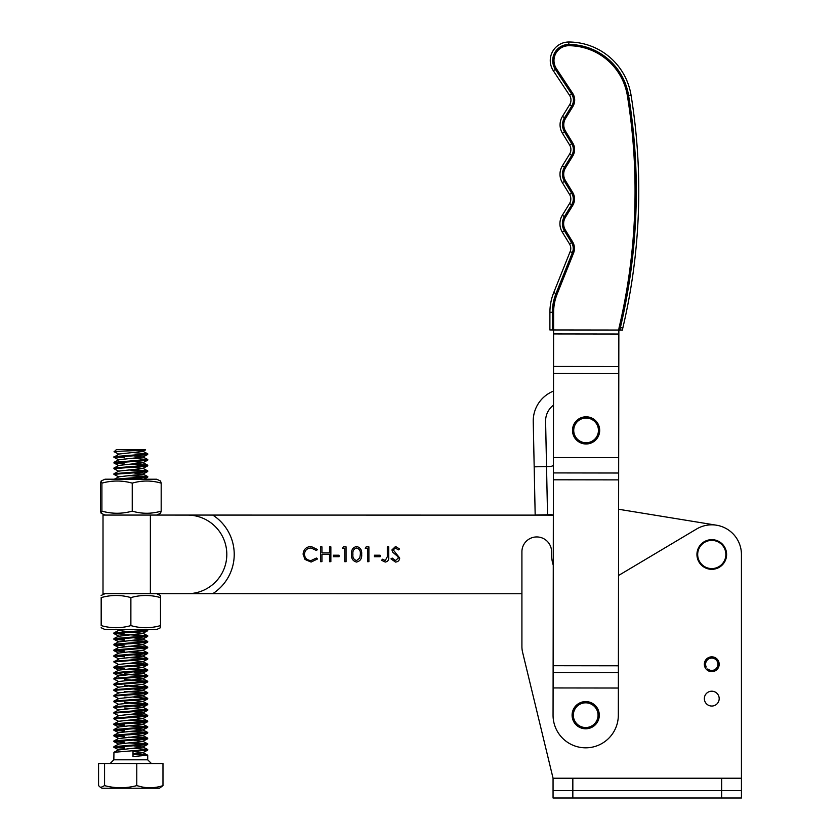 <?xml version="1.0" encoding="UTF-8"?>
<svg xmlns="http://www.w3.org/2000/svg" width="840" height="840" viewBox="0 0 840 840"><rect width="100%" height="100%" fill="white"/><g stroke="black" fill="none" stroke-linecap="round" stroke-linejoin="round"><path stroke-width="1.26" d="M704.351 698.618A7.413 7.413 0 0 0 711.774 706.041A7.413 7.413 0 0 0 719.187 698.618A7.413 7.413 0 0 0 711.774 691.204A7.413 7.413 0 0 0 704.351 698.618M705.117 667.538A7.413 7.413 0 0 0 715.05 670.908A7.413 7.413 0 0 0 718.421 660.986A7.413 7.413 0 0 0 708.498 657.605A7.413 7.413 0 0 0 705.117 667.538L706.23 666.992A6.184 6.184 0 0 1 709.044 658.718A6.184 6.184 0 0 1 717.318 661.532A6.184 6.184 0 0 1 707.763 668.966L706.965 669.911M741.437 554.495L741.437 790.587L721.654 790.587L721.654 778.218L741.437 778.218L741.437 554.495A29.663 29.663 0 0 0 696.591 529.011L618.513 575.516M553.266 565.183A34.608 34.608 0 0 1 551.575 554.495L551.575 551.775A14.837 14.837 0 0 0 536.75 536.938A14.837 14.837 0 0 0 521.913 551.775L521.913 646.517A24.717 24.717 0 0 0 522.606 652.333L553.056 778.218L572.838 778.218L572.838 790.587L721.654 790.587L553.056 790.587L553.056 778.218M721.654 778.218L572.838 778.218M549.749 466.505A7.413 7.413 0 0 0 553.403 465.455A7.413 7.413 0 0 1 549.749 466.505L546.536 466.578L547.533 514.773L550.746 514.7A7.413 7.413 0 0 1 553.34 515.12L212.772 515.077A46.725 46.725 0 0 1 212.751 593.691L521.913 593.764L521.913 646.517M721.654 798L721.654 790.587L741.437 790.587L741.437 798L553.056 798L553.056 790.587L572.838 790.587L572.838 798M571.61 242.613L569.499 243.905A8.652 8.652 0 0 1 570.139 251.633A8.652 8.652 0 0 0 570.77 248.43A8.652 8.652 0 0 1 570.139 251.633L553.728 292.582L570.139 251.633A8.652 8.652 0 0 0 569.499 243.905L562.275 232.092A16.065 16.065 0 0 1 562.307 215.292L569.551 203.501A8.652 8.652 0 0 0 569.562 194.46A8.652 8.652 0 0 1 570.832 198.986A8.652 8.652 0 0 0 569.562 194.46L562.349 182.648A16.065 16.065 0 0 1 562.37 165.858L569.625 154.056L562.37 165.858A16.065 16.065 0 0 0 562.349 182.648L564.459 181.356L571.673 193.168A11.12 11.12 0 0 1 571.662 204.792L564.407 216.594A13.598 13.598 0 0 0 564.385 230.8L571.61 242.613A11.12 11.12 0 0 1 572.439 252.556L556.017 293.506A50.684 50.684 0 0 0 552.384 312.291L552.363 329.963L549.885 329.952L549.906 312.291L549.885 329.952M620.099 330.057A11.12 11.12 0 0 1 620.393 327.516A594.562 594.562 0 0 0 628.593 95.519A60.795 60.795 0 0 0 568.827 44.468A16.065 16.065 0 0 0 555.387 69.395L571.599 93.954A11.12 11.12 0 0 1 571.799 105.914L569.688 104.622L562.443 116.414L569.688 104.622A8.652 8.652 0 0 0 569.541 95.319L553.329 70.749A18.543 18.543 0 0 1 568.827 42A63.273 63.273 0 0 1 631.04 95.12A597.041 597.041 0 0 1 622.797 328.083A8.652 8.652 0 0 0 622.566 330.057L618.86 330.046L618.849 334.026L553.591 333.942L553.591 329.963L618.86 330.046A12.358 12.358 0 0 1 619.185 327.233A593.334 593.334 0 0 0 627.375 95.718A59.566 59.566 0 0 0 568.817 45.707A14.837 14.837 0 0 0 556.426 68.712L572.639 93.282A12.358 12.358 0 0 1 572.849 106.564L565.593 118.356A12.358 12.358 0 0 0 565.582 131.271L572.796 143.084A12.358 12.358 0 0 1 572.775 155.999L565.53 167.8A12.358 12.358 0 0 0 565.509 180.716L572.733 192.528A12.358 12.358 0 0 1 572.712 205.443L565.457 217.234A12.358 12.358 0 0 0 565.446 230.16L572.659 241.972A12.358 12.358 0 0 1 573.583 253.008L557.172 293.969A49.445 49.445 0 0 0 553.623 312.291L553.591 329.963L552.363 329.963M618.849 334.026L618.324 715.228A32.634 32.634 0 0 1 585.648 747.821A32.634 32.634 0 0 1 553.056 715.134L553.591 333.942M571.746 143.724L569.635 145.016A8.652 8.652 0 0 1 569.625 154.056A8.652 8.652 0 0 0 570.906 149.541A8.652 8.652 0 0 1 569.625 154.056A8.652 8.652 0 0 0 569.635 145.016L562.412 133.203A16.065 16.065 0 0 1 562.443 116.414A16.065 16.065 0 0 0 562.412 133.203L564.522 131.911L571.746 143.724A11.12 11.12 0 0 1 571.725 155.358L564.48 167.15A13.598 13.598 0 0 0 564.459 181.356M618.366 688.034L553.098 687.95M618.681 457.632L553.413 457.548M549.906 312.291A53.151 53.151 0 0 1 553.728 292.582A53.151 53.151 0 0 0 549.906 312.291L552.384 312.291M628.593 95.519L631.04 95.12A63.273 63.273 0 0 0 568.827 42L568.827 44.468L568.827 42A18.543 18.543 0 0 0 550.263 60.512A18.543 18.543 0 0 1 568.827 42A18.543 18.543 0 0 0 553.329 70.749L555.387 69.395M564.407 216.594L562.307 215.292A16.065 16.065 0 0 0 562.275 232.092A16.065 16.065 0 0 1 559.923 223.692A16.065 16.065 0 0 0 562.275 232.092L564.385 230.8M598.437 430.784A12.358 12.358 0 0 0 586.477 418.036A12.358 12.358 0 0 0 573.731 430.007A12.358 12.358 0 0 0 585.7 442.754A12.358 12.358 0 0 0 598.437 430.784M572.502 429.965A13.598 13.598 0 0 1 586.52 416.808A13.598 13.598 0 0 1 599.676 430.826A13.598 13.598 0 0 1 585.659 443.982A13.598 13.598 0 0 1 572.502 429.965M598.049 715.575A12.358 12.358 0 0 0 586.078 702.828A12.358 12.358 0 0 0 573.342 714.798A12.358 12.358 0 0 0 585.301 727.534A12.358 12.358 0 0 0 598.049 715.575M572.103 714.756A13.598 13.598 0 0 1 586.121 701.589A13.598 13.598 0 0 1 599.288 715.617A13.598 13.598 0 0 1 585.26 728.774A13.598 13.598 0 0 1 572.103 714.756M385.287 560.543L387.345 556.721L387.345 546.851L388.679 546.851L388.679 556.868C389.078 559.839 387.923 561.572 385.214 562.065L381.633 560.353L382.421 559.209L385.287 560.543M367.563 548.373L365.284 548.373L366.156 546.851L368.897 546.851L368.897 561.687L367.563 561.687L367.563 548.373M344.747 548.363L342.468 548.363L343.34 546.84L346.08 546.851L346.08 561.676L344.747 561.676L344.747 548.363M321.93 561.676L320.596 561.676L320.596 546.84L321.93 546.84L321.93 552.93L329.532 552.93L329.532 546.84L330.866 546.84L330.866 561.676L329.532 561.676L329.532 554.452L321.93 554.442L321.93 561.676M716.541 525.221L618.607 509.261L716.541 525.221M303.104 554.169C303.566 549.36 306.233 546.788 311.084 546.462L317.552 549.559L316.386 550.452L311 547.974C307.02 548.258 304.836 550.347 304.427 554.264C304.846 558.222 307.062 560.312 311.094 560.532L316.386 558.054L317.552 558.947L311.094 562.054L304.983 559.45L303.104 554.169M339.045 556.731L333.333 556.731L333.333 555.208L339.045 555.208L339.045 556.731M361.673 554.274C362.04 558.495 360.329 561.089 356.548 562.065C352.81 561.067 351.162 558.474 351.593 554.274C351.151 550.053 352.81 547.46 356.548 546.462C360.339 547.438 362.04 550.043 361.673 554.274M380.121 556.742L374.409 556.742L374.409 555.219L380.121 555.219L380.121 556.742M399.704 558.054C399.399 560.543 397.992 561.876 395.462 562.065L390.957 558.831L392.207 558.075L395.462 560.543L398.37 558.033L397.845 556.574L392.731 552.195L391.913 549.938L395.567 546.473L399.514 548.982L398.307 549.896L395.409 547.995L393.236 549.875L399.704 558.054M356.601 547.985C353.735 548.888 352.517 550.977 352.926 554.264C352.506 557.55 353.735 559.639 356.591 560.543L359.772 557.991L360.339 554.264C360.675 550.998 359.436 548.898 356.601 547.985M550.746 514.7A7.413 7.413 0 0 1 553.34 515.12L156.671 515.067L160.524 513.282L161.175 511.151L161.185 483.147C151.609 480.322 141.971 480.322 132.248 483.137C122.21 480.322 112.098 480.322 101.903 483.137L101.157 481.005L100.485 483.137L100.485 511.14L101.147 513.272L101.903 511.14C111.941 513.954 122.052 513.965 132.248 511.14C141.823 513.965 151.463 513.965 161.175 511.151M150.381 515.067L103.016 515.057L103.005 593.67L130.809 593.68L150.371 593.68L150.381 515.067L187.509 515.077A39.312 39.312 0 0 1 226.81 554.389A39.312 39.312 0 0 1 187.499 593.691A39.312 39.312 0 0 0 226.81 554.389A39.312 39.312 0 0 0 187.509 515.077M160.514 597.607C150.707 594.783 140.826 594.783 130.883 597.597L130.872 625.601C140.679 628.425 150.559 628.425 160.503 625.611L160.472 595.476L156.66 593.68L187.499 593.691L150.371 593.68M212.751 593.691L187.499 593.691M553.508 391.094A32.141 32.141 0 0 0 533.243 421.628L534.177 466.83L546.536 466.578L545.601 421.376A19.782 19.782 0 0 1 553.486 405.153M534.177 466.83L535.174 515.025L534.177 466.83M547.533 514.773L535.174 515.025M101.147 481.005L104.989 479.209L156.681 479.22L160.524 481.016L161.185 483.147M132.248 511.14L132.248 483.137M101.903 511.14L101.903 483.137M104.989 515.057L101.147 513.272M141.152 788.235L102.102 788.225L100.642 787.542L104.57 785.621C115.227 788.445 125.958 788.445 136.773 785.631L142.128 786.986C149.058 788.34 156.009 787.889 162.981 785.631L159.432 788.246L141.152 788.235M162.981 785.631L162.981 763.518L98.564 763.508L98.564 785.621L100.642 787.542M116.76 449.547L145.614 449.862L142.706 451.437L118.955 454.031L113.904 457.254L118.976 459.963M116.245 449.768L114.209 451.721L115.899 452.025C108.77 451.542 123.323 451.091 136.447 450.576C145.352 450.251 147.661 449.915 143.367 449.558M132.783 748.24L147.714 749.543L113.946 752.294L113.841 759.801L147.714 759.812L151.421 763.518M133.004 753.942L147.714 755.234L133.004 756.536L133.004 751.391L147.63 750.173L142.643 752.787L133.056 753.911M132.846 452.582L147.777 453.884L113.978 456.635M114.692 456.992L124.709 457.8M147.777 453.884L147.693 454.514L140.858 455.269L113.904 457.254M132.846 458.262L147.777 459.564L114.009 462.315L113.998 463.029L124.709 464.026M147.777 459.564L147.693 460.194L140.847 460.961L113.904 462.945M132.846 463.953L147.777 465.255L114.009 467.995L113.998 468.72L118.976 471.334M147.777 465.255L147.683 465.885L140.847 466.641L113.904 468.626M132.836 469.634L147.777 470.935L114.009 473.687L113.988 474.401L118.976 477.015M147.777 470.935L147.683 471.566L140.847 472.332L113.904 474.317M132.836 475.325L147.777 476.627L114.597 479.22M147.777 476.627L147.683 477.257L140.847 478.013L119.847 479.22M143.913 629.528L147.735 630.147L113.967 632.888L113.873 633.518L146.958 636.111M114.65 633.255L124.667 634.063M147.735 630.147L147.651 630.777L140.816 631.533L113.873 633.518M132.804 634.525L147.735 635.827L113.967 638.568L113.957 639.293L124.667 640.29M114.65 638.946L124.667 639.755M147.735 635.827L147.651 636.457L140.816 637.224L113.873 639.198M132.804 640.216L147.735 641.519L113.967 644.259L113.957 644.984L124.667 645.971M147.735 641.519L147.651 642.149L140.816 642.904L113.873 644.889M132.804 645.897L147.735 647.199L113.967 649.95L113.957 650.664L124.667 651.662M114.65 650.317L124.667 651.126M147.735 647.199L147.651 647.829L140.816 648.596L113.862 650.58M132.804 651.588L147.735 652.89L113.936 655.641L113.957 656.355L118.933 658.97L113.862 661.952L118.933 664.65M114.65 655.998L124.667 656.807M147.735 652.89L147.651 653.52L140.816 654.276L113.862 656.26M132.804 657.269L147.735 658.571L113.936 661.332M147.735 659.106L113.862 661.952M132.793 662.96L147.735 664.262L113.967 667.002L113.946 667.726L124.667 668.724M147.735 664.262L147.641 664.892L140.805 665.648L113.862 667.632M132.793 668.64L147.735 669.942L113.967 672.693L113.946 673.407L124.667 674.404M147.735 669.942L147.641 670.572L140.805 671.339L113.862 673.323M124.667 673.869L147.725 675.633L113.957 678.374L113.946 679.098L118.933 681.712M147.725 675.633L147.641 676.263L140.805 677.019L113.862 679.004M124.656 679.55L147.725 681.314L113.957 684.065L113.946 684.779L118.933 687.393M147.725 681.314L147.641 681.944L140.805 682.71L113.862 684.695M124.656 685.24L147.725 687.005L113.957 689.745L113.946 690.47L118.933 693.084M147.725 687.005L147.641 687.635L140.805 688.391L113.862 690.375M132.793 691.383L147.725 692.685L113.957 695.436L113.946 696.15L118.923 698.764M147.725 692.685L147.641 693.315L140.805 694.082L113.862 696.066M132.793 697.074L147.725 698.376L113.957 701.117L113.946 701.841L118.923 704.456M147.725 698.376L147.641 699.006L140.805 699.762L113.852 701.747M124.656 702.293L147.725 704.057L113.957 706.808L113.946 707.522L118.923 710.136M147.725 704.057L147.641 704.687L140.794 705.453L113.852 707.438M124.656 707.984L147.725 709.748L113.957 712.488L113.946 713.212L118.923 715.827M147.725 709.748L147.63 710.377L140.794 711.134L113.852 713.118M132.783 714.126L147.725 715.428L113.957 718.179L113.936 718.893L118.923 721.508M147.725 715.428L147.63 716.058L140.794 716.825L113.852 718.809M132.783 719.817L147.725 721.119L113.957 723.86L113.936 724.584L124.645 725.582M114.629 724.227L124.645 725.036M147.725 721.119L147.63 721.749L140.794 722.505L113.852 724.49M132.783 725.498L147.714 726.8L113.946 729.55L113.936 730.264L124.645 731.262M114.629 729.918L124.645 730.726M147.714 726.8L147.63 727.429L140.794 728.196L113.852 730.181M132.783 731.189L147.714 732.49L113.946 735.231L113.936 735.956L124.645 736.953M114.629 735.599L124.645 736.407M147.714 732.49L147.63 733.121L140.794 733.887L113.852 735.861M132.783 736.869L147.714 738.171L113.946 740.922L113.936 741.636L124.645 742.634M114.629 741.29L124.645 742.098M147.714 738.171L147.63 738.801L140.794 739.568L113.852 741.552M132.783 742.56L147.714 743.862L113.946 746.602L113.936 747.327L124.645 748.325M114.629 746.97L124.645 747.779M147.714 743.862L147.63 744.492L140.794 745.259L113.841 747.232M128.835 464.268L147 465.528M128.825 469.949L146.99 471.219M128.825 475.64L146.99 476.9M135.482 629.528L146.958 630.42M128.793 640.532L146.958 641.792M128.793 646.212L146.958 647.482M128.793 651.903L146.958 653.163M128.793 657.583L146.958 658.854M128.782 663.275L146.947 664.534M128.782 668.955L146.947 670.226M128.782 674.646L146.947 675.906M124.656 680.096L146.947 681.597M124.656 685.776L146.947 687.278M124.656 691.467L146.947 692.969M124.656 697.148L128.782 697.389M128.782 703.07L146.947 704.34M128.772 714.441L146.937 715.712M128.772 720.132L146.937 721.392M128.772 725.812L146.937 727.083M128.772 731.504L146.937 732.764M128.772 737.184L146.937 738.454M128.772 742.875L146.937 744.135M147.714 749.543L147.63 750.173M104.57 763.508L104.57 785.621M136.784 763.518L136.773 785.631M138.327 450.492L142.706 451.437M132.857 455.731L142.706 457.118L118.955 459.721L113.978 462.326M132.857 461.423L142.706 462.808L118.955 465.402L113.978 468.006M132.846 467.103L142.706 468.489L118.955 471.093L113.978 473.697M132.846 472.794L142.706 474.18L118.955 476.774L113.978 479.378M132.846 478.475L140.879 479.22M124.089 629.528L118.944 630.536L128.804 631.68M132.815 631.995L142.663 633.381L118.944 636.226L113.957 633.612M132.815 637.686L142.663 639.072L118.944 641.907L113.957 639.293M132.815 643.367L142.663 644.752L118.933 647.598L113.957 644.984M147.661 652.806L142.684 650.202L118.913 653.037L113.936 655.641M132.815 654.738L142.663 656.124L118.913 658.728M132.815 660.429L142.663 661.815L118.913 664.409L113.936 667.013M132.804 666.11L142.663 667.496L118.913 670.1L113.936 672.703M132.804 671.8L142.663 673.187L118.913 675.78L113.936 678.384M132.804 677.481L142.653 678.867L118.913 681.471L113.936 684.075M147.651 686.921L142.674 684.317L118.913 687.151L113.936 689.755M132.804 688.852L142.653 690.239L118.902 692.843L113.936 695.447M132.804 694.544L142.653 695.929L118.902 698.523L113.925 701.127M132.804 700.224L142.653 701.61L118.902 704.214L113.925 706.818M132.804 705.915L142.653 707.301L118.902 709.895L113.925 712.499M132.793 711.606L142.653 712.981L118.902 715.586L113.925 718.19M132.793 717.287L142.653 718.673L118.902 721.266L113.925 723.87M132.793 722.977L142.653 724.353L118.902 726.957L113.925 729.561M132.793 728.658L142.643 730.044L118.902 732.638L113.925 735.242M132.793 734.349L142.643 735.735L118.923 738.57L113.936 735.956M132.793 740.029L142.643 741.416L118.892 744.009L113.925 746.613M132.793 745.721L142.643 747.106L118.913 749.942L113.936 747.327M133.004 751.422L142.643 752.787M130.883 597.597C121.055 594.783 111.153 594.773 101.178 597.597L101.178 625.601C111.006 628.415 120.897 628.415 130.872 625.601M156.629 629.528L104.958 629.517L101.147 627.722M160.503 625.611L160.472 627.743L156.65 629.528M101.178 597.597L101.178 625.601M724.784 549.098A14.091 14.091 0 0 0 706.377 541.475A14.091 14.091 0 0 0 698.754 559.892A14.091 14.091 0 0 0 717.171 567.514A14.091 14.091 0 0 0 724.784 549.098M698.072 560.175A14.837 14.837 0 0 1 706.094 540.792A14.837 14.837 0 0 1 725.476 548.814A14.837 14.837 0 0 1 717.454 568.197A14.837 14.837 0 0 1 698.072 560.175M571.662 204.792L569.551 203.501A8.652 8.652 0 0 0 569.562 194.46L571.673 193.168M569.688 104.622A8.652 8.652 0 0 0 569.541 95.319L571.599 93.954M631.04 95.12A597.041 597.041 0 0 1 622.797 328.083A8.652 8.652 0 0 0 622.566 330.057M571.799 105.914L564.543 117.705A13.598 13.598 0 0 0 564.522 131.911M618.387 672.662L553.119 672.567M618.398 665.784L553.13 665.7M618.65 479.882L553.392 479.798M618.66 473.015L553.392 472.92M618.797 373.58L553.539 373.495M618.807 366.544L553.539 366.45M620.393 327.516L622.797 328.083M564.543 117.705L562.443 116.414M571.725 155.358L569.625 154.056M564.48 167.15L562.37 165.858M572.439 252.556L570.139 251.633M556.017 293.506L553.728 292.582M147.735 658.571L147.735 659.117M147.714 755.234L147.714 759.812M113.841 759.801L110.135 763.508M114.24 451.784L118.976 454.272M147.693 454.514L142.706 457.118M147.693 460.194L142.706 462.808M113.998 463.029L118.976 465.644M147.683 465.885L142.706 468.489M147.683 471.566L142.706 474.18M147.683 477.257L143.923 479.22M117.012 629.517L118.703 630.409M147.651 630.777L142.663 633.381M147.651 636.457L142.663 639.072M147.651 642.149L142.663 644.752M147.651 647.829L142.663 650.444M113.957 650.664L118.933 653.279M147.651 653.52L142.663 656.124M147.641 659.2L142.663 661.815M147.641 664.892L142.663 667.496M113.946 667.726L118.933 670.341M147.641 670.572L142.663 673.187M113.946 673.407L118.933 676.022M147.641 676.263L142.653 678.867M147.641 681.944L142.653 684.558M147.641 687.635L142.653 690.239M147.641 693.315L142.653 695.929M147.641 699.006L142.653 701.61M147.641 704.687L142.653 707.301M147.63 710.377L142.653 712.981M147.63 716.058L142.653 718.673M147.63 721.749L142.653 724.353M113.936 724.584L118.923 727.199M147.63 727.429L142.643 730.044M113.936 730.264L118.923 732.879M147.63 733.121L142.643 735.735M147.63 738.801L142.643 741.416M113.936 741.636L118.913 744.25M147.63 744.492L142.643 747.106M142.727 451.195L147.703 453.8M142.727 456.876L147.703 459.491M142.727 462.567L147.703 465.171M142.727 468.248L147.703 470.862M142.727 473.939L147.693 476.543M146.643 629.528L147.661 630.063M118.923 630.294L113.946 632.898M142.684 633.139L147.661 635.754M118.923 635.985L113.946 638.589M142.684 638.831L147.661 641.434M118.923 641.666L113.946 644.27M142.684 644.511L147.661 647.125M118.913 647.356L113.946 649.961M142.684 655.883L147.661 658.497M142.684 661.574L147.661 664.178M142.684 667.254L147.661 669.869M142.684 672.945L147.651 675.549M142.684 678.625L147.651 681.24M142.674 689.997L147.651 692.611M142.674 695.688L147.651 698.292M142.674 701.369L147.651 703.983M142.674 707.06L147.651 709.663M142.674 712.75L147.651 715.355M142.674 718.431L147.641 721.035M142.674 724.122L147.641 726.726M142.663 729.803L147.641 732.407M142.663 735.494L147.641 738.098M118.902 738.328L113.925 740.933M142.663 741.174L147.641 743.778M142.663 746.865L147.641 749.469M118.892 749.7L113.915 752.304M142.663 752.546L147.641 755.15M104.969 593.67L101.147 595.455"/></g></svg>
